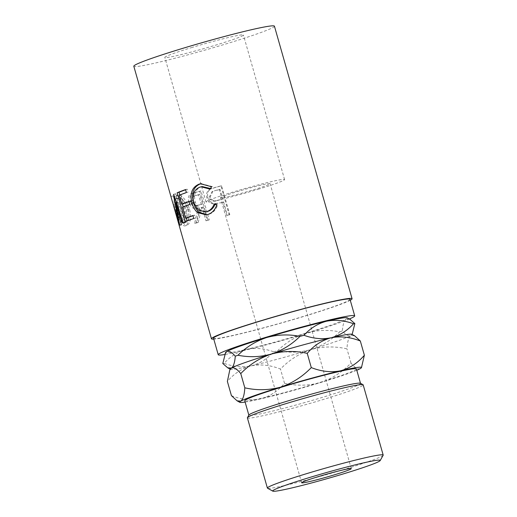 <?xml version="1.0" encoding="UTF-8"?>
<svg xmlns="http://www.w3.org/2000/svg" width="517" height="517" viewBox="0 0 517 517"><rect width="100%" height="100%" fill="white"/><g stroke="black" fill="none" stroke-linecap="round" stroke-linejoin="round"><path stroke-width="0.39" stroke-dasharray="2.58 1.94" d="M383.149 455.27A60.205 3.27 -15.9 0 1 344.167 469.417A60.205 3.27 -15.9 0 1 267.522 488.21M360.401 383.252A58.053 3.154 -15.9 0 1 360.53 383.394A58.053 3.154 -15.9 0 1 322.905 397.224A58.053 3.154 -15.9 0 1 248.864 415.203A58.053 3.154 -15.9 0 1 248.903 415.015M247.385 417.859A60.205 3.27 164.1 0 0 324.172 399.214A60.205 3.27 164.1 0 0 363.186 384.874M253.388 189.829A25.805 1.402 164.1 0 0 270.107 183.684A25.805 1.402 164.1 0 0 237.2 191.671A25.805 1.402 164.1 0 0 220.481 197.824A25.805 1.402 164.1 0 0 253.388 189.829M191.309 47.674A40.849 2.217 -15.9 0 1 243.41 35.02A40.849 2.217 -15.9 0 1 216.933 44.753A40.849 2.217 -15.9 0 1 164.833 57.406A40.849 2.217 -15.9 0 1 191.309 47.674M258.106 189.293A40.849 2.217 164.1 0 0 284.583 179.561A40.849 2.217 164.1 0 0 232.482 192.214A40.849 2.217 164.1 0 0 206.005 201.947A40.849 2.217 164.1 0 0 258.106 189.293M356.413 368.944A58.053 3.154 -15.9 0 1 318.789 382.774A58.053 3.154 -15.9 0 1 244.748 400.753M349.363 318.983A70.952 3.852 -15.9 0 1 308.72 332.754A70.952 3.852 -15.9 0 1 224.54 354.559M350.003 299.33A70.952 3.852 -15.9 0 1 304.015 316.236A70.952 3.852 -15.9 0 1 213.521 338.208M220.979 202.722A73.104 3.968 -15.9 0 0 222.93 202.212L226.73 215.55A73.104 3.968 -15.9 0 0 229.205 214.898L220.972 185.984A73.104 3.968 -15.9 0 1 215.602 187.4L209.708 189.39C206.852 191.303 205.928 194.146 206.942 197.927C208.112 201.792 210.49 203.814 214.09 203.995L220.979 202.722L215.014 203.62C211.511 203.42 209.178 201.384 208.015 197.52C207 193.739 207.873 190.909 210.639 189.015L211.666 188.524L210.71 188.912M194.625 223.35A73.104 3.968 -15.9 0 0 196.699 222.905L200.512 207.834A73.104 3.968 -15.9 0 0 202.153 207.446L205.953 220.791A73.104 3.968 -15.9 0 0 208.021 220.294L199.788 191.387A73.104 3.968 -15.9 0 1 195.252 192.46L190.605 193.946C188.382 195.536 187.794 198.257 188.828 202.121C190.851 207.64 193.94 209.734 198.095 208.396L194.625 223.35L196.24 222.814L199.491 207.912C195.465 209.217 192.447 207.11 190.43 201.591C189.39 197.727 189.946 195.012 192.091 193.436L193.455 192.847L191.969 193.358M176.213 195.555L178.113 194.967C175.282 196.066 175.295 201.255 178.158 210.522C180.62 219.912 183.464 224.856 186.682 225.367L184.776 225.955C187.962 225.877 190.359 217.644 187.865 209.572C184.459 200.48 180.575 195.801 176.213 195.555C173.285 196.673 173.26 201.863 176.129 211.123C178.585 220.526 181.467 225.47 184.776 225.955L186.682 225.367C190.43 223.919 191.387 218.471 189.552 209.023C186.172 199.924 182.359 195.239 178.113 194.967L176.213 195.555M173.395 205.146L179.321 225.438A73.104 3.968 -15.9 0 0 179.586 225.522L171.004 196.486A73.104 3.968 -15.9 0 1 170.978 196.473L172.575 202.309M350.261 300.254A73.104 3.968 -15.9 0 1 304.687 316.158A73.104 3.968 -15.9 0 1 213.78 339.126M274.43 26.186A73.104 3.968 -15.9 0 1 227.047 43.602A73.104 3.968 -15.9 0 1 133.813 66.241M347.211 317.793A63.313 3.438 -15.9 0 1 346.248 318.995A63.313 3.438 -15.9 0 1 306.322 333.032A63.313 3.438 -15.9 0 1 246.538 349.324A63.313 3.438 -15.9 0 1 225.619 352.432M246.538 349.324C237.975 351.618 230.504 356.297 224.126 363.354C233.374 366.747 242.408 367.574 251.243 365.842C259.812 363.554 267.283 358.876 273.661 351.812C264.413 348.426 255.372 347.592 246.538 349.324M222.795 363.509A71.908 3.903 164.1 0 0 224.126 363.354M306.322 333.032C295.498 336.645 285.946 342.538 277.668 350.72C288.951 352.956 300.073 352.562 311.027 349.55C321.852 345.931 331.403 340.037 339.682 331.856C328.398 329.62 317.276 330.014 306.322 333.032M273.661 351.812A71.908 3.903 164.1 0 0 277.668 350.72M349.957 319.312L346.248 318.995C344.148 320.553 342.855 324.527 342.357 330.919C345.795 334.964 348.665 336.502 350.953 335.514L352.529 333.749M339.682 331.856A71.908 3.903 164.1 0 0 342.357 330.919M230.323 368.951A63.313 3.438 164.1 0 0 230.427 369.306A63.313 3.438 164.1 0 0 251.243 365.842A63.313 3.438 164.1 0 0 311.027 349.55A63.313 3.438 164.1 0 0 350.953 335.514A63.313 3.438 164.1 0 0 352.019 334.667A63.313 3.438 164.1 0 0 351.922 334.312M354.662 335.83L350.953 335.514C348.71 337.252 347.372 341.692 346.946 348.846C334.835 346.119 322.86 346.358 311.027 349.55C299.382 353.505 289.19 360.006 280.472 369.06C270.533 365.112 260.788 364.039 251.243 365.842C242.021 368.375 234.065 373.571 227.377 381.436M245.123 402.071A63.313 3.438 164.1 0 0 260.658 398.878A63.313 3.438 164.1 0 0 320.437 382.586A63.313 3.438 164.1 0 0 356.788 370.262M231.429 395.66C241.368 399.615 251.113 400.688 260.658 398.878C269.88 396.352 277.836 391.149 284.524 383.291C296.635 386.012 308.604 385.779 320.437 382.586C332.088 378.631 342.273 372.124 350.998 363.07C354.752 367.729 357.874 369.552 360.368 368.55L361.945 366.792M284.524 383.291L280.472 369.06M350.998 363.07L346.946 348.846M210.025 189.119L211.001 188.951L210.413 188.511M202.276 186.566L201.016 186.895C195.361 189.364 193.448 194.489 195.264 202.27L199.853 209.818L206.942 211.627M199.775 187.154L201.016 186.895M193.746 202.619L195.264 202.27M215.02 204.28L215.221 203.776L217.676 204.874C215.983 209.805 213.088 212.939 208.978 214.271L206.962 214.762M214.245 203.944L215.221 203.776M216.759 205.029L217.676 204.874M207.75 214.523L208.978 214.271M201.139 183.645L212.468 186.598L211.001 188.951M211.55 186.747L212.468 186.598M185.545 189.571L187.18 189.183L188.026 192.15L186.391 192.537M179.102 195.29L180.95 194.819A70.952 3.852 -15.9 0 1 188.026 192.15M180.95 194.819L183.483 203.711M188.976 201.617A70.952 3.852 -15.9 0 1 190.56 201.042L191.4 204.008L189.765 204.396M188.925 201.43L190.56 201.042M182.475 207.149L184.33 206.677A70.952 3.852 -15.9 0 1 191.4 204.008M184.33 206.677L187.497 217.793M192.983 215.699A70.952 3.852 -15.9 0 1 194.573 215.124L195.413 218.09L193.778 218.478M192.931 215.518L194.573 215.124M185.37 221.69L187.257 221.198A70.952 3.852 -15.9 0 1 195.413 218.09M186.366 218.084L183.173 206.871M182.359 204.002L179.793 195.012M185.597 189.758A70.952 3.852 -15.9 0 1 187.18 189.183M179.502 224.611L181.557 224.042L175.282 203.885L173.214 204.48M181.557 224.042A70.952 3.852 -15.9 0 1 181.622 223.99L179.567 224.559M182.327 223.021L184.298 222.497L177.615 202.063L176.4 202.386M177.615 202.063L181.622 223.99M184.298 222.497A70.952 3.852 -15.9 0 1 185.099 222.129L183.154 222.64M179.586 225.522L181.635 224.921L173.066 195.891A70.952 3.852 -15.9 0 1 173.046 195.878L180.11 218.833L175.612 193.804A70.952 3.852 -15.9 0 1 175.715 193.752L173.731 194.282M175.715 193.752L185.099 222.129M175.612 193.804L173.622 194.334M180.11 218.833L178.055 219.402M173.046 195.878L170.978 196.473M173.066 195.891L171.004 196.486M181.635 224.921A70.952 3.852 -15.9 0 1 181.383 224.843L179.321 225.438M175.282 203.885L181.383 224.843M176.129 211.123L178.158 210.522M187.865 209.572L189.552 209.023M188.136 209.295C189.649 216.914 188.899 221.282 185.881 222.394C183.16 222.142 180.756 218.187 178.662 210.522C176.459 203.052 176.543 198.851 178.914 197.933C182.307 198.089 185.383 201.876 188.136 209.295L186.404 209.85C187.897 217.483 187.089 221.858 183.974 222.982C181.176 222.743 178.733 218.788 176.64 211.123C174.436 203.653 174.559 199.452 177.008 198.522C180.498 198.664 183.632 202.438 186.404 209.85M186.262 222.304L183.974 222.982L186.262 222.304M178.604 198.011L176.678 198.599L178.604 198.011M178.662 210.522L176.64 211.123M208.021 220.294L209.243 219.848L201.003 190.941A70.952 3.852 -15.9 0 1 196.602 191.988L193.455 192.847M190.605 193.946L192.091 193.436M188.828 202.121L190.43 201.591M198.095 208.396L199.491 207.912M196.699 222.905L198.25 222.381A70.952 3.852 -15.9 0 1 196.24 222.814M198.25 222.381L201.837 207.362L200.512 207.834M202.153 207.446L203.427 206.987A70.952 3.852 -15.9 0 1 201.837 207.362M203.427 206.987L207.233 220.332L205.953 220.791M209.243 219.848A70.952 3.852 -15.9 0 1 207.233 220.332M199.788 191.387L201.003 190.941M198.677 204.984C195.853 206.18 193.649 204.932 192.059 201.236L194.379 195.73L195.827 195.329A70.952 3.852 -15.9 0 0 199.84 194.386L202.586 204.021L197.281 205.469C194.366 206.69 192.111 205.449 190.502 201.759L192.059 201.236M199.84 194.386L198.56 194.844L201.307 204.48L197.281 205.469M201.307 204.48L202.586 204.021M198.56 194.844A73.104 3.968 -15.9 0 1 194.431 195.814L195.827 195.329M190.502 201.759L192.906 196.234L194.431 195.814M229.205 214.898L229.8 214.607L221.567 185.7A70.952 3.852 -15.9 0 1 216.358 187.076L211.666 188.524M209.708 189.39L210.639 189.015M206.942 197.927L208.015 197.52M214.09 203.995L215.014 203.62M222.93 202.212L223.596 201.901A70.952 3.852 -15.9 0 1 221.703 202.399M223.596 201.901L227.396 215.246L226.73 215.55M229.8 214.607A70.952 3.852 -15.9 0 1 227.396 215.246M220.972 185.984L221.567 185.7M218.174 200.208C214.607 201.669 211.944 200.596 210.199 196.99L212.901 191.296L215.208 190.56A70.952 3.852 -15.9 0 0 220.009 189.306L222.756 198.942L217.366 200.544C213.689 202.037 210.962 200.984 209.191 197.378L210.199 196.99M220.009 189.306L219.344 189.61L222.084 199.245L217.366 200.544M222.084 199.245L222.756 198.942M219.344 189.61A73.104 3.968 -15.9 0 1 214.4 190.902L215.208 190.56M209.191 197.378L211.964 191.678L214.4 190.902M195.252 192.46L196.602 191.988M215.602 187.4L216.358 187.076M351.276 468.628L270.107 183.684M284.583 179.561L243.41 35.02M206.005 201.947L164.833 57.406M301.65 482.768L220.481 197.824M207.627 214.639L206.309 214.917M201.688 183.516L200.538 183.748M176.265 207.427L174.643 201.72M192.906 196.234L194.379 195.73M211.964 191.678L212.901 191.296"/><path stroke-width="0.78" d="M308.927 477.695A55.901 3.031 164.1 0 0 272.821 491.15A55.901 3.031 164.1 0 0 343.992 473.701A55.901 3.031 164.1 0 0 380.195 460.563A55.901 3.031 164.1 0 0 308.927 477.695M272.821 491.15L267.522 488.21A60.205 3.27 -15.9 0 1 267.386 488.061A60.205 3.27 -15.9 0 1 306.407 473.721A60.205 3.27 -15.9 0 1 383.187 455.076A60.205 3.27 -15.9 0 1 383.149 455.27L380.195 460.563M247.423 417.665L248.903 415.015A58.053 3.154 -15.9 0 1 286.496 401.373A58.053 3.154 -15.9 0 1 360.401 383.252L363.057 384.726A60.205 3.27 164.1 0 0 286.405 403.512A60.205 3.27 164.1 0 0 247.423 417.665A60.205 3.27 164.1 0 0 247.385 417.859L267.386 488.061M318.369 476.622A25.805 1.402 -15.9 0 1 351.276 468.628A25.805 1.402 -15.9 0 1 334.557 474.78A25.805 1.402 -15.9 0 1 301.65 482.768A25.805 1.402 -15.9 0 1 318.369 476.622M248.845 415.125L244.748 400.753A58.053 3.154 -15.9 0 1 282.379 386.923A58.053 3.154 -15.9 0 1 356.413 368.944L360.511 383.31M224.54 354.559A70.952 3.852 -15.9 0 1 218.226 354.727A70.952 3.852 -15.9 0 1 264.213 337.827A70.952 3.852 -15.9 0 1 354.707 315.855A70.952 3.852 -15.9 0 1 349.363 318.983M218.226 354.727L213.521 338.208A70.952 3.852 -15.9 0 1 259.508 321.309A70.952 3.852 -15.9 0 1 350.003 299.33L354.707 315.855M213.78 339.126A73.104 3.968 -15.9 0 1 211.453 338.797L174.197 208.015L179.502 224.611A73.104 3.968 -15.9 0 1 179.567 224.559L175.618 202.599L182.327 223.021A73.104 3.968 -15.9 0 1 183.154 222.64L173.622 194.334A73.104 3.968 -15.9 0 1 173.731 194.282M174.197 208.015L173.395 205.146M211.453 338.797A73.104 3.968 -15.9 0 1 258.836 321.38A73.104 3.968 -15.9 0 1 352.071 298.742L274.43 26.186A73.104 3.968 -15.9 0 0 181.196 48.824A73.104 3.968 -15.9 0 0 133.813 66.241L172.575 202.309L178.055 219.402L173.622 194.334M177.137 192.776A73.104 3.968 -15.9 0 1 185.545 189.571L186.391 192.537A73.104 3.968 -15.9 0 0 179.102 195.29L181.635 204.183A73.104 3.968 -15.9 0 1 188.925 201.43L189.765 204.396A73.104 3.968 -15.9 0 0 182.475 207.149L185.648 218.264A73.104 3.968 -15.9 0 1 192.931 215.518L193.778 218.478A73.104 3.968 -15.9 0 0 185.37 221.69L177.137 192.776L179.024 192.292A70.952 3.852 -15.9 0 1 185.597 189.758M211.55 186.747L210.025 189.119L201.1 186.805L199.775 187.154C193.953 189.681 191.943 194.831 193.746 202.619L198.399 210.135L205.65 211.899L206.89 211.563C210.27 210.419 212.72 207.879 214.245 203.944L216.759 205.029C214.982 209.986 211.983 213.146 207.75 214.523L206.309 214.917L197.365 212.474C194.825 210.083 193.028 206.936 191.962 203.026C189.629 193.513 191.994 187.219 199.064 184.142L200.538 183.748L211.55 186.747M225.108 353.344L226.685 351.586C228.941 350.584 231.803 352.116 235.28 356.187C234.802 362.533 233.503 366.508 231.39 368.104L227.68 367.787L222.795 363.509L225.619 352.432A63.313 3.438 -15.9 0 1 226.685 351.586A63.313 3.438 -15.9 0 1 266.61 337.549A63.313 3.438 -15.9 0 1 326.395 321.257A63.313 3.438 -15.9 0 1 347.211 317.793L349.957 319.312L354.843 323.59A71.908 3.903 164.1 0 0 353.512 323.745C347.23 330.751 339.759 335.43 331.1 337.775C322.375 339.514 313.334 338.68 303.977 335.287C310.265 328.276 317.735 323.603 326.395 321.257C335.119 319.519 344.154 320.346 353.512 323.745M352.071 298.742A73.104 3.968 -15.9 0 1 350.261 300.254M237.956 355.244C246.273 347.049 255.825 341.149 266.61 337.549C277.603 334.531 288.725 334.137 299.97 336.38C291.659 344.574 282.108 350.474 271.315 354.067C260.329 357.092 249.207 357.48 237.956 355.244A71.908 3.903 164.1 0 0 235.28 356.187M303.977 335.287A71.908 3.903 164.1 0 0 299.97 336.38M231.39 368.104A63.313 3.438 164.1 0 0 230.323 368.951L229.813 369.862L231.39 368.104C233.839 367.083 236.967 368.912 240.76 373.584C249.511 364.517 259.696 358.01 271.315 354.067A63.313 3.438 164.1 0 0 231.39 368.104M352.148 334.441L354.843 323.59M351.922 334.312A63.313 3.438 164.1 0 0 331.1 337.775A63.313 3.438 164.1 0 0 271.315 354.067C283.18 350.875 295.155 350.636 307.234 353.363C313.825 345.563 321.781 340.367 331.1 337.775C340.529 335.96 350.267 337.032 360.323 340.994L354.662 335.83L351.922 334.312M356.788 370.262A63.313 3.438 164.1 0 0 360.368 368.55A63.313 3.438 164.1 0 0 361.435 367.71A63.313 3.438 164.1 0 0 340.509 370.812A63.313 3.438 164.1 0 0 280.725 387.11A63.313 3.438 164.1 0 0 240.799 401.14L237.09 400.824L231.429 395.66L227.377 381.436L229.813 369.862M361.435 367.71L364.375 355.218C357.783 363.024 349.828 368.22 340.509 370.812C331.087 372.628 321.341 371.555 311.286 367.593C302.535 376.66 292.351 383.168 280.725 387.11C268.859 390.303 256.891 390.542 244.812 387.815C244.405 394.91 243.068 399.357 240.799 401.14A63.313 3.438 164.1 0 0 239.836 402.342A63.313 3.438 164.1 0 0 245.123 402.071M244.812 387.815L240.76 373.584M311.286 367.593L307.234 353.363M364.375 355.218L360.323 340.994M383.187 455.076L363.186 384.874A60.205 3.27 164.1 0 0 363.057 384.726M210.413 188.511L202.276 186.566L201.1 186.805M205.65 211.899L208.125 211.311C211.401 210.199 213.767 207.685 215.221 203.776M206.89 211.563L208.125 211.311M206.962 214.762L198.858 212.132C196.37 209.728 194.592 206.574 193.526 202.658C191.187 193.151 193.442 186.895 200.299 183.89L201.139 183.645M197.365 212.474L198.858 212.132M191.962 203.026L193.526 202.658M199.064 184.142L200.299 183.89M181.635 204.183L183.483 203.711A70.952 3.852 -15.9 0 1 188.976 201.617M185.648 218.264L187.497 217.793A70.952 3.852 -15.9 0 1 192.983 215.699M187.186 220.953L186.366 218.084M183.173 206.871L182.359 204.002M179.793 195.012L179.024 192.292M176.4 202.386L175.618 202.599M178.475 219.286L178.055 219.402M230.194 369.177L227.68 367.787M239.836 402.342L237.09 400.824"/></g></svg>
